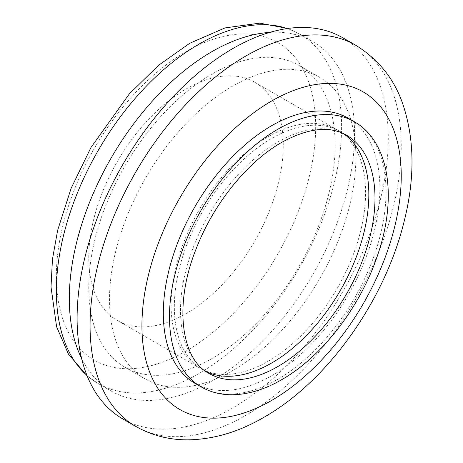 <?xml version="1.0" encoding="UTF-8"?>
<svg xmlns="http://www.w3.org/2000/svg" width="463" height="463" viewBox="0 0 463 463"><rect width="100%" height="100%" fill="white"/><g stroke="black" fill="none" stroke-linecap="round" stroke-linejoin="round"><path stroke-width="0.35" stroke-dasharray="2.31 1.74" d="M81.598 358.431A201.706 116.456 120 0 0 111.097 391.004A201.706 116.456 120 0 0 211.944 381.014A201.706 116.456 120 0 0 343.714 203.274A201.706 116.456 120 0 0 312.797 41.641A201.706 116.456 120 0 0 269.842 32.387M211.944 74.092A174.198 100.575 120 0 0 98.144 227.599A174.198 100.575 120 0 0 124.848 367.182A174.198 100.575 120 0 0 211.944 358.559A174.198 100.575 120 0 0 325.744 205.051A174.198 100.575 120 0 0 299.046 65.462A174.198 100.575 120 0 0 211.944 74.092M232.692 86.066A174.198 100.575 120 0 0 118.893 239.574A174.198 100.575 120 0 0 145.59 379.162A174.198 100.575 120 0 0 232.692 370.533A174.198 100.575 120 0 0 346.492 217.031A174.198 100.575 120 0 0 319.788 77.443A174.198 100.575 120 0 0 232.692 86.066M122.672 418.865A220.041 127.041 120 0 0 232.692 407.967A220.041 127.041 120 0 0 376.442 214.062A220.041 127.041 120 0 0 342.713 37.74M195.033 383.358A153.114 88.398 120 0 0 271.59 375.777A153.114 88.398 120 0 0 371.615 240.853A153.114 88.398 120 0 0 348.147 118.158M343.448 133.616A137.523 79.399 120 0 0 340.351 131.66A137.523 79.399 120 0 0 271.59 138.472A137.523 79.399 120 0 0 181.745 259.656A137.523 79.399 120 0 0 202.829 369.862A137.523 79.399 120 0 0 206.07 371.563M268.349 361.175A137.523 79.399 120 0 0 358.188 239.99A137.523 79.399 120 0 0 337.11 129.785A137.523 79.399 120 0 0 268.349 136.597A137.523 79.399 120 0 0 178.504 257.787A137.523 79.399 120 0 0 199.588 367.987A137.523 79.399 120 0 0 268.349 361.175M186.016 313.642A137.523 79.399 120 0 0 275.855 192.452A137.523 79.399 120 0 0 254.777 82.252A137.523 79.399 120 0 0 186.016 89.064A137.523 79.399 120 0 0 96.171 210.254A137.523 79.399 120 0 0 117.249 320.454A137.523 79.399 120 0 0 186.016 313.642M186.016 351.07A183.365 105.865 -60 0 1 56.353 276.208A183.365 105.865 -60 0 1 186.016 51.636A183.365 105.865 -60 0 1 315.673 126.492A183.365 105.865 -60 0 1 186.016 351.07M87.003 375.493A201.706 116.456 120 0 0 98.127 383.52A201.706 116.456 120 0 0 198.98 373.531A201.706 116.456 120 0 0 330.75 195.785A201.706 116.456 120 0 0 299.833 34.158A201.706 116.456 120 0 0 287.315 28.538M354.305 121.717A153.114 88.398 -60 0 1 377.773 244.406A153.114 88.398 -60 0 1 277.748 379.33A153.114 88.398 -60 0 1 201.191 386.912M340.351 131.66L346.509 135.213A137.523 79.399 120 0 0 277.748 142.025A137.523 79.399 120 0 0 187.903 263.216A137.523 79.399 120 0 0 208.987 373.415L202.829 369.862M355.677 45.224A220.041 127.041 -60 0 1 389.406 221.546A220.041 127.041 -60 0 1 245.656 415.45A220.041 127.041 -60 0 1 135.636 426.348M111.097 391.004L98.127 383.52L87.171 375.904M124.848 367.182L145.59 379.162M254.777 82.252L337.11 129.785M117.249 320.454L199.588 367.987M299.046 65.462L319.788 77.443M287.755 28.475L299.833 34.158L312.797 41.641"/><path stroke-width="0.69" d="M269.842 32.387A201.706 116.456 120 0 0 211.944 51.63A201.706 116.456 120 0 0 81.598 358.431M232.692 48.638A220.041 127.041 120 0 0 88.942 242.543A220.041 127.041 120 0 0 122.672 418.865L135.636 426.348A220.041 127.041 -60 0 1 101.906 250.026A220.041 127.041 -60 0 1 245.656 56.121A220.041 127.041 -60 0 1 355.677 45.224L342.713 37.74A220.041 127.041 120 0 0 232.692 48.638M271.59 125.745A153.114 88.398 120 0 0 171.565 260.669A153.114 88.398 120 0 0 195.033 383.358L201.191 386.912A153.114 88.398 -60 0 1 177.723 264.223A153.114 88.398 -60 0 1 277.748 129.299A153.114 88.398 -60 0 1 354.305 121.717L348.147 118.158A153.114 88.398 120 0 0 271.59 125.745M206.07 371.563A137.523 79.399 120 0 0 271.59 363.05A137.523 79.399 120 0 0 360.55 244.753A137.523 79.399 120 0 0 343.448 133.616M287.315 28.538A201.706 116.456 120 0 0 198.98 44.147A201.706 116.456 120 0 0 70.642 211.087A201.706 116.456 120 0 0 87.003 375.493M208.987 373.415A137.523 79.399 120 0 0 277.748 366.603A137.523 79.399 120 0 0 367.593 245.413A137.523 79.399 120 0 0 346.509 135.213C329.743 125.566 308.121 127.962 281.643 142.413C247.659 161.616 213.518 203.766 196.353 248.347C173.324 304.897 181.363 359.502 208.987 373.415M271.59 101.038A183.365 105.865 120 0 0 141.927 325.616A183.365 105.865 120 0 0 271.59 400.478A183.365 105.865 120 0 0 401.247 175.899A183.365 105.865 120 0 0 271.59 101.038M87.171 375.904L68.431 354.108L56.59 326.687L51.011 286.962L52.464 259.176L57.667 230.186L71.134 188.291L91.037 147.39L129.275 93.954L158.577 65.289L189.813 43.238L225.07 27.896L259.731 23.15L287.755 28.475M201.191 386.912C209.635 391.744 218.987 394.349 229.254 394.719C246.084 395.165 263.545 390.164 281.643 379.718C322.375 356.649 361.053 305.968 377.958 254.1C397.428 197.006 389.238 141.377 354.305 121.717M135.636 426.348C151.742 435.469 169.25 439.972 188.157 439.85C213.756 439.387 239.03 431.857 263.991 417.267C327.561 381.171 384.087 301.529 403.695 223.178C415.166 178.805 414.755 138.755 402.469 103.041C393.839 78.484 378.242 59.218 355.677 45.224"/></g></svg>
